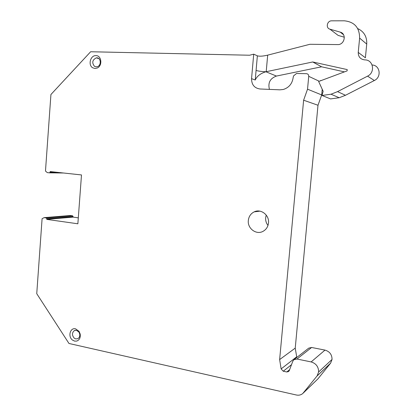 <?xml version="1.0" encoding="UTF-8"?>
<svg xmlns="http://www.w3.org/2000/svg" width="416" height="416" viewBox="0 0 416 416"><rect width="100%" height="100%" fill="white"/><g stroke="black" fill="none" stroke-linecap="round" stroke-linejoin="round"><path stroke-width="0.62" d="M336.102 33.862L338.14 35.412L344.313 37.201M366.73 44.086L359.622 38.111L358.238 52.416L365.394 57.777L366.73 44.086C367.063 36.759 364.057 31.59 357.724 28.59M344.438 71.88L321.594 66.799L312.733 61.974L347.225 69.586L347.1 70.886L318.656 81.494L323.144 91.296L322.026 95.462L330.538 98.914L339.191 97.734L345.488 95.274L374.353 80.512C381.81 77.132 380.094 65.182 372.133 64.984M321.594 66.799L276.432 76.06C270.109 78.38 267.779 82.82 269.443 89.388M320.705 80.444L321.24 80.527M322.223 89.289L321.693 94.947L317.99 105.253L295.235 348.114L296.811 357.448M303.358 392.959L317.923 378.877L330.616 363.142L332.041 359.45C332.02 354.614 329.67 351.499 324.99 350.1L311.62 347.48L308.76 348.119L293.946 359.689L292.786 361.275L289.26 370.646L288.584 371.571L286.77 371.972L283.26 371.218L281.122 368.914L279.635 359.585L295.235 348.114M44.075 217.656L46.264 217.963L72.613 215.784L70.502 215.498L44.075 217.656L42.089 218.717L36.748 293.686L68.978 343.476L296.348 395.002C298.802 395.507 300.94 395.018 302.765 393.531L317.112 375.908L318.62 371.977C318.594 366.803 316.098 363.454 311.142 361.925L296.972 359.024L293.946 359.689M72.613 215.784L73.086 217.121L78.307 217.844M266.266 215.134C265.028 218.858 265.6 222.29 267.987 225.43M56.794 172.281L50.133 172.193L50.175 171.569L81.494 174.938L77.865 223.792L46.753 219.378L73.086 217.121M50.133 172.193L49.494 172.848L63.56 173.004M312.733 61.974L265.923 71.76C261.435 71.547 258.154 71.105 256.084 70.434L257.369 55.832L253.708 54.163L249.605 55.229L90.641 51.75L50.929 94.51L45.479 171.059L47.289 172.609L49.494 172.848M257.369 55.832C259.501 56.477 262.933 56.248 267.68 55.141L309.92 44.288L338.624 44.59C345.056 43.753 346.382 33.556 340.231 32.131L329.904 29.156C325.733 28.184 326.846 21.19 331.235 20.831L344.297 20.805C354.458 21.845 359.564 27.612 359.622 38.111M358.238 52.416C358.244 56.857 360.438 59.353 364.822 59.899C373.355 59.665 375.534 72.498 367.562 76.144L337.548 91.629L331.011 94.214L322.026 95.462M319.264 81.266L308.729 76.326C308.719 74.76 307.975 73.876 306.483 73.674L296.525 73.492L293.535 75.925L293.15 77.667C292.214 83.736 288.933 87.672 283.312 89.471L279.911 89.83L259.99 88.982C254.389 88.14 251.576 84.698 251.555 78.655L255.237 79.992C257.031 76.097 260.593 73.351 265.923 71.76L276.432 76.06M308.729 76.326L307.533 89.18L321.693 94.947M307.533 89.18L303.618 100.209L317.99 105.253M303.618 100.209L279.635 359.585M330.616 363.142L317.112 375.908M46.264 217.963L46.8 218.759L73.128 216.533M46.8 218.759L46.753 219.378M253.708 54.163L251.555 78.655M95.956 55.63C101.639 55.427 102.69 65.822 97.209 68.037L94.994 68.505L92.7 67.792C87.812 65.073 90.444 55.182 95.956 55.63M72.41 340.007L74.62 341.12L76.752 341.073C79.518 339.966 80.657 337.61 80.174 334.012L79.019 331.297L75.54 328.822C70.226 327.382 67.704 336.476 72.41 340.007M248.331 220.454C247.312 228.384 256.183 235.118 262.928 231.4C266.167 229.637 268.024 226.829 268.497 222.971C269.495 215.098 260.837 208.452 254.197 211.858C250.77 213.595 248.815 216.455 248.331 220.454M266.204 71.703L267.68 55.141M97.708 66.534C101.556 64.969 100.818 57.689 96.824 57.819L96.309 57.85C92.295 59.94 91.702 62.78 94.536 66.368L96.148 66.862L97.708 66.534M74.24 338.151L75.795 338.931L77.891 338.655C79.43 337.678 80.033 336.102 79.695 333.939L78.884 332.03L76.44 330.294L74.448 330.533C71.895 332.696 71.828 335.234 74.24 338.151M343.559 34.741L340.231 32.131M338.14 35.412L329.904 29.156M374.353 80.512L367.562 76.144M345.488 95.274L337.548 91.629M296.639 356.845L281.122 368.914M291.507 364.671L283.26 371.218M289.63 369.652L286.77 371.972M311.62 347.48L296.972 359.024M324.99 350.1L311.142 361.925M332.041 359.45L318.62 371.977M330.507 363.282L316.992 376.054M317.923 378.877L303.659 392.61M256.084 70.434L255.237 79.992M339.191 97.734L331.011 94.214M259.932 211.151L254.197 211.858M78.884 332.03L79.019 331.297M79.695 333.939L80.174 334.012M98.836 58.594L96.309 57.85M75.291 330.262L74.448 330.533"/></g></svg>
